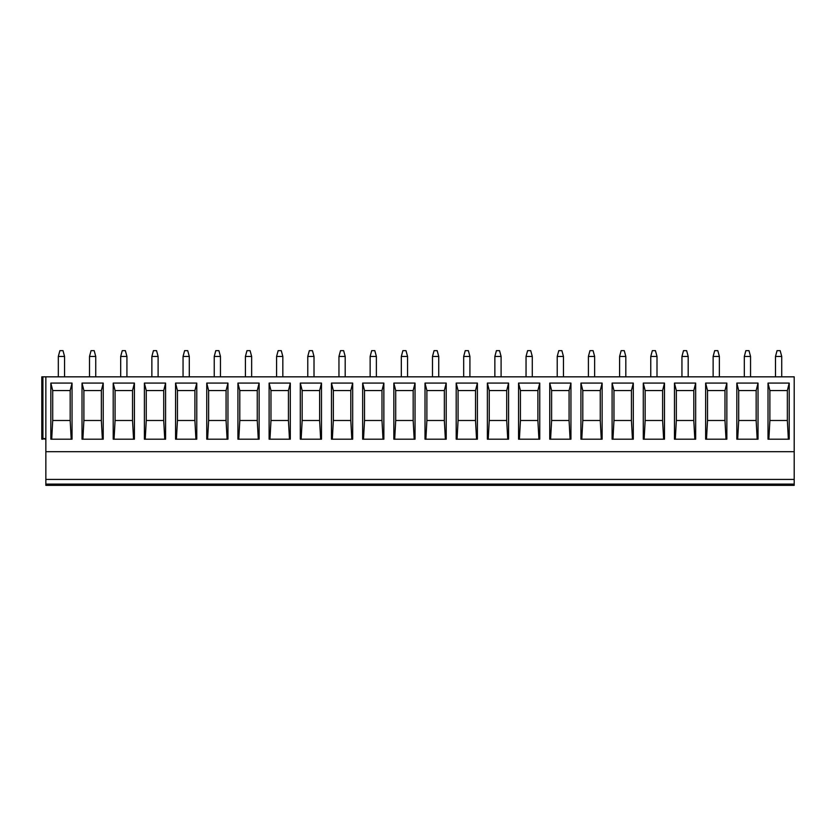 <?xml version="1.0" encoding="UTF-8"?>
<svg xmlns="http://www.w3.org/2000/svg" width="836" height="836" viewBox="0 0 836 836"><rect width="100%" height="100%" fill="white"/><g stroke="black" fill="none" stroke-linecap="round" stroke-linejoin="round"><path stroke-width="1.25" d="M45.855 439.203L41.8 438.576L41.8 376.837L45.855 376.837L45.855 485.35L794.2 485.35L794.2 479.425L45.855 479.425M42.918 439.203L41.8 439.203L41.8 438.576M45.855 451.68L794.2 451.68L794.2 479.425M45.855 376.837L794.2 376.837L794.2 451.68M789.215 383.076L789.215 439.203L768.012 439.203L768.012 383.076L789.215 383.076L787.345 390.558L787.345 420.498L769.883 420.498L768.859 439.203M758.033 383.076L758.033 439.203L736.829 439.203L736.829 383.076L758.033 383.076L756.162 390.558L756.162 420.498L738.7 420.498L737.676 439.203M726.85 383.076L726.85 439.203L705.647 439.203L705.647 383.076L726.85 383.076L724.979 390.558L724.979 420.498L707.517 420.498L706.493 439.203M695.667 383.076L695.667 439.203L674.464 439.203L674.464 383.076L695.667 383.076L693.796 390.558L693.796 420.498L676.334 420.498L675.31 439.203M664.484 383.076L664.484 439.203L643.281 439.203L643.281 383.076L664.484 383.076L662.614 390.558L662.614 420.498L645.152 420.498L644.138 439.203M633.301 383.076L633.301 439.203L612.098 439.203L612.098 383.076L633.301 383.076L631.431 390.558L631.431 420.498L613.969 420.498L612.955 439.203M602.129 383.076L602.129 439.203L580.926 439.203L580.926 383.076L602.129 383.076L600.258 390.558L600.258 420.498L582.797 420.498L581.772 439.203M570.946 383.076L570.946 439.203L549.743 439.203L549.743 383.076L570.946 383.076L569.076 390.558L569.076 420.498L551.614 420.498L550.59 439.203M539.763 383.076L539.763 439.203L518.56 439.203L518.56 383.076L539.763 383.076L537.893 390.558L537.893 420.498L520.431 420.498L519.407 439.203M508.581 383.076L508.581 439.203L487.378 439.203L487.378 383.076L508.581 383.076L506.71 390.558L506.71 420.498L489.248 420.498L488.224 439.203M477.398 383.076L477.398 439.203L456.195 439.203L456.195 383.076L477.398 383.076L475.527 390.558L475.527 420.498L458.065 420.498L457.052 439.203M446.215 383.076L446.215 439.203L425.012 439.203L425.012 383.076L446.215 383.076L444.344 390.558L444.344 420.498L426.882 420.498L425.869 439.203M415.043 383.076L415.043 439.203L393.84 439.203L393.84 383.076L415.043 383.076L413.172 390.558L413.172 420.498L395.71 420.498L394.686 439.203M383.86 383.076L383.86 439.203L362.657 439.203L362.657 383.076L383.86 383.076L381.989 390.558L381.989 420.498L364.527 420.498L363.503 439.203M352.677 383.076L352.677 439.203L331.474 439.203L331.474 383.076L352.677 383.076L350.806 390.558L350.806 420.498L333.345 420.498L332.32 439.203M321.494 383.076L321.494 439.203L300.291 439.203L300.291 383.076L321.494 383.076L319.624 390.558L319.624 420.498L302.162 420.498L301.138 439.203M290.311 383.076L290.311 439.203L269.108 439.203L269.108 383.076L290.311 383.076L288.441 390.558L288.441 420.498L270.979 420.498L269.965 439.203M259.129 383.076L259.129 439.203L237.926 439.203L237.926 383.076L259.129 383.076L257.258 390.558L257.258 420.498L239.796 420.498L238.782 439.203M227.956 383.076L227.956 439.203L206.753 439.203L206.753 383.076L227.956 383.076L226.075 390.558L226.075 420.498L208.624 420.498L207.6 439.203M196.773 383.076L196.773 439.203L175.57 439.203L175.57 383.076L196.773 383.076L194.903 390.558L194.903 420.498L177.441 420.498L176.417 439.203M165.591 383.076L165.591 439.203L144.388 439.203L144.388 383.076L165.591 383.076L163.72 390.558L163.72 420.498L146.258 420.498L145.234 439.203M134.408 383.076L134.408 439.203L113.205 439.203L113.205 383.076L134.408 383.076L132.537 390.558L132.537 420.498L115.075 420.498L114.051 439.203M103.225 383.076L103.225 439.203L82.022 439.203L82.022 383.076L103.225 383.076L101.355 390.558L101.355 420.498L83.893 420.498L82.879 439.203M72.042 383.076L72.042 439.203L50.839 439.203L50.839 383.076L72.042 383.076L70.172 390.558L70.172 420.498L52.71 420.498L51.696 439.203M42.918 376.837L42.918 438.576L45.855 438.576M781.723 376.837L781.723 356.45L780.166 350.65L777.052 350.65L775.495 356.45L775.495 376.837M781.723 356.45L775.495 356.45M750.55 376.837L750.55 356.45L748.983 350.65L745.869 350.65L744.312 356.45L744.312 376.837M750.55 356.45L744.312 356.45M719.368 376.837L719.368 356.45L717.81 350.65L714.686 350.65L713.129 356.45L713.129 376.837M719.368 356.45L713.129 356.45M688.185 376.837L688.185 356.45L686.628 350.65L683.503 350.65L681.946 356.45L681.946 376.837M688.185 356.45L681.946 356.45M657.002 376.837L657.002 356.45L655.445 350.65L652.331 350.65L650.763 356.45L650.763 376.837M657.002 356.45L650.763 356.45M625.819 376.837L625.819 356.45L624.262 350.65L621.148 350.65L619.591 356.45L619.591 376.837M625.819 356.45L619.591 356.45M594.636 376.837L594.636 356.45L593.079 350.65L589.965 350.65L588.408 356.45L588.408 376.837M594.636 356.45L588.408 356.45M563.464 376.837L563.464 356.45L561.897 350.65L558.782 350.65L557.225 356.45L557.225 376.837M563.464 356.45L557.225 356.45M532.281 376.837L532.281 356.45L530.724 350.65L527.6 350.65L526.043 356.45L526.043 376.837M532.281 356.45L526.043 356.45M501.098 376.837L501.098 356.45L499.541 350.65L496.417 350.65L494.86 356.45L494.86 376.837M501.098 356.45L494.86 356.45M469.916 376.837L469.916 356.45L468.359 350.65L465.244 350.65L463.677 356.45L463.677 376.837M469.916 356.45L463.677 356.45M438.733 376.837L438.733 356.45L437.176 350.65L434.062 350.65L432.494 356.45L432.494 376.837M438.733 356.45L432.494 356.45M407.55 376.837L407.55 356.45L405.993 350.65L402.879 350.65L401.322 356.45L401.322 376.837M407.55 356.45L401.322 356.45M376.378 376.837L376.378 356.45L374.81 350.65L371.696 350.65L370.139 356.45L370.139 376.837M376.378 356.45L370.139 356.45M345.195 376.837L345.195 356.45L343.638 350.65L340.513 350.65L338.956 356.45L338.956 376.837M345.195 356.45L338.956 356.45M314.012 376.837L314.012 356.45L312.455 350.65L309.33 350.65L307.773 356.45L307.773 376.837M314.012 356.45L307.773 356.45M282.829 376.837L282.829 356.45L281.272 350.65L278.148 350.65L276.591 356.45L276.591 376.837M282.829 356.45L276.591 356.45M251.646 376.837L251.646 356.45L250.089 350.65L246.975 350.65L245.408 356.45L245.408 376.837M251.646 356.45L245.408 356.45M220.464 376.837L220.464 356.45L218.907 350.65L215.792 350.65L214.235 356.45L214.235 376.837M220.464 356.45L214.235 356.45M189.291 376.837L189.291 356.45L187.724 350.65L184.61 350.65L183.053 356.45L183.053 376.837M189.291 356.45L183.053 356.45M158.108 376.837L158.108 356.45L156.551 350.65L153.427 350.65L151.87 356.45L151.87 376.837M158.108 356.45L151.87 356.45M126.926 376.837L126.926 356.45L125.369 350.65L122.244 350.65L120.687 356.45L120.687 376.837M126.926 356.45L120.687 356.45M95.743 376.837L95.743 356.45L94.186 350.65L91.061 350.65L89.504 356.45L89.504 376.837M95.743 356.45L89.504 356.45M64.56 376.837L64.56 356.45L63.003 350.65L59.889 350.65L58.321 356.45L58.321 376.837M64.56 356.45L58.321 356.45M788.358 439.203L787.345 420.498L769.883 420.498L769.883 390.558L768.012 383.076M787.345 390.558L769.883 390.558L787.345 390.558M757.176 439.203L756.162 420.498L738.7 420.498L738.7 390.558L756.162 390.558L738.7 390.558L736.829 383.076M726.003 439.203L724.979 420.498L707.517 420.498L707.517 390.558L724.979 390.558L707.517 390.558L705.647 383.076M694.82 439.203L693.796 420.498L676.334 420.498L676.334 390.558L693.796 390.558L676.334 390.558L674.464 383.076M663.638 439.203L662.614 420.498L645.152 420.498L645.152 390.558L662.614 390.558L645.152 390.558L643.281 383.076M632.455 439.203L631.431 420.498L613.969 420.498L613.969 390.558L631.431 390.558L613.969 390.558L612.098 383.076M601.272 439.203L600.258 420.498L582.797 420.498L582.797 390.558L600.258 390.558L582.797 390.558L580.926 383.076M570.089 439.203L569.076 420.498L551.614 420.498L551.614 390.558L569.076 390.558L551.614 390.558L549.743 383.076M538.917 439.203L537.893 420.498L520.431 420.498L520.431 390.558L537.893 390.558L520.431 390.558L518.56 383.076M507.734 439.203L506.71 420.498L489.248 420.498L489.248 390.558L506.71 390.558L489.248 390.558L487.378 383.076M476.551 439.203L475.527 420.498L458.065 420.498L458.065 390.558L475.527 390.558L458.065 390.558L456.195 383.076M445.369 439.203L444.344 420.498L426.882 420.498L426.882 390.558L444.344 390.558L426.882 390.558L425.012 383.076M414.186 439.203L413.172 420.498L395.71 420.498L395.71 390.558L413.172 390.558L395.71 390.558L393.84 383.076M383.003 439.203L381.989 420.498L364.527 420.498L364.527 390.558L381.989 390.558L364.527 390.558L362.657 383.076M351.82 439.203L350.806 420.498L333.345 420.498L333.345 390.558L350.806 390.558L333.345 390.558L331.474 383.076M320.648 439.203L319.624 420.498L302.162 420.498L302.162 390.558L319.624 390.558L302.162 390.558L300.291 383.076M289.465 439.203L288.441 420.498L270.979 420.498L270.979 390.558L288.441 390.558L270.979 390.558L269.108 383.076M258.282 439.203L257.258 420.498L239.796 420.498L239.796 390.558L257.258 390.558L239.796 390.558L237.926 383.076M227.099 439.203L226.075 420.498L208.624 420.498L208.624 390.558L226.075 390.558L208.624 390.558L206.753 383.076M195.917 439.203L194.903 420.498L177.441 420.498L177.441 390.558L194.903 390.558L177.441 390.558L175.57 383.076M164.734 439.203L163.72 420.498L146.258 420.498L146.258 390.558L163.72 390.558L146.258 390.558L144.388 383.076M133.561 439.203L132.537 420.498L115.075 420.498L115.075 390.558L132.537 390.558L115.075 390.558L113.205 383.076M102.379 439.203L101.355 420.498L83.893 420.498L83.893 390.558L101.355 390.558L83.893 390.558L82.022 383.076M71.196 439.203L70.172 420.498L52.71 420.498L52.71 390.558L70.172 390.558L52.71 390.558L50.839 383.076M45.855 484.107L794.2 484.107"/></g></svg>
